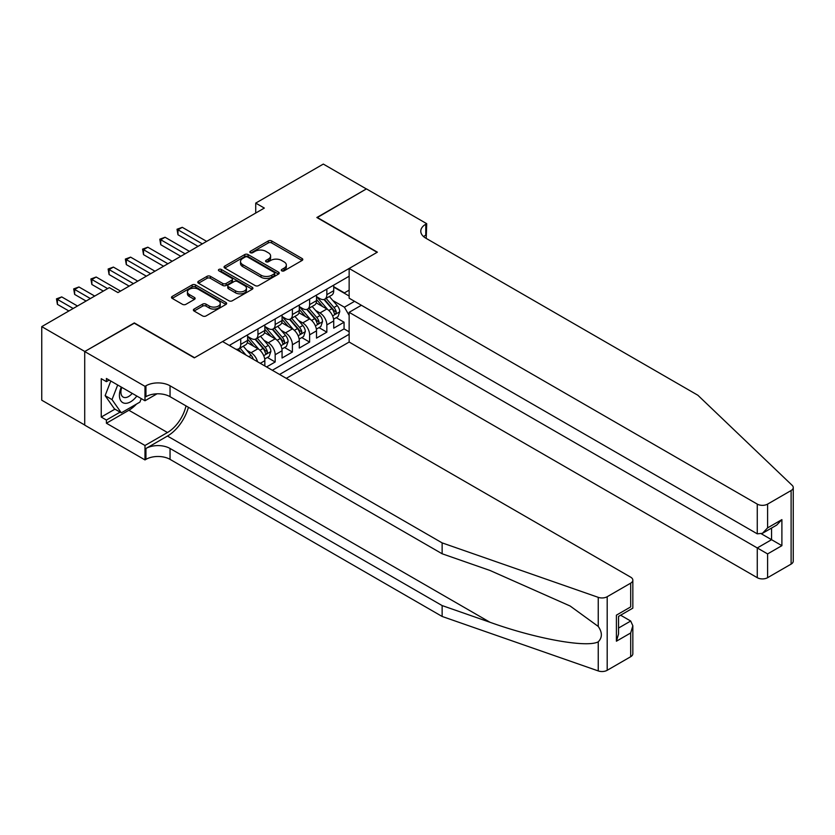 <?xml version="1.0" encoding="UTF-8"?>
<svg xmlns="http://www.w3.org/2000/svg" width="835" height="835" viewBox="0 0 835 835"><rect width="100%" height="100%" fill="white"/><g stroke="black" fill="none" stroke-linecap="round" stroke-linejoin="round"><path stroke-width="1.25" d="M281.771 270.843A1.67 0.971 0 0 0 284.14 270.843L302.093 260.468A2.39 1.378 0 0 0 302.792 259.497A2.39 1.378 0 0 0 302.093 258.516L271.667 240.95A2.39 1.378 0 0 0 268.286 240.95L250.333 251.325A1.67 0.971 0 0 0 249.842 252.003A1.67 0.971 0 0 0 250.333 252.692A1.67 0.971 0 0 0 252.692 252.692L255.019 251.345A7.651 4.415 0 0 1 265.833 251.345L268.369 252.807A7.651 4.415 0 0 1 270.613 255.927A7.651 4.415 0 0 1 268.369 259.059L266.052 260.395A1.67 0.971 0 0 0 265.561 261.084A1.67 0.971 0 0 0 266.052 261.762A1.67 0.971 0 0 0 268.411 261.762L270.738 260.426A7.651 4.415 0 0 1 281.562 260.426L284.098 261.887A7.651 4.415 0 0 1 286.332 265.008A7.651 4.415 0 0 1 284.098 268.129L281.771 269.475A1.67 0.971 0 0 0 281.28 270.154A1.67 0.971 0 0 0 281.771 270.843L281.771 269.475M194.085 309.075A2.39 1.378 0 0 0 193.386 310.046A2.39 1.378 0 0 0 194.085 311.027L202.623 315.954A2.39 1.378 0 0 0 206.005 315.954L225.951 304.431A2.39 1.378 0 0 0 226.65 303.46A2.39 1.378 0 0 0 225.951 302.479L195.515 284.912A2.39 1.378 0 0 0 192.144 284.912L172.198 296.435A2.39 1.378 0 0 0 171.499 297.406A2.39 1.378 0 0 0 172.198 298.387L182.5 304.337A2.39 1.378 0 0 0 185.881 304.337L194.419 299.41A2.39 1.378 0 0 0 195.119 298.429A2.39 1.378 0 0 0 194.419 297.458L189.305 294.505A6.398 3.695 0 0 1 187.437 291.895A6.398 3.695 0 0 1 191.382 288.482A6.398 3.695 0 0 1 198.354 289.286L218.384 300.851A6.398 3.695 0 0 1 220.252 303.46A6.398 3.695 0 0 1 216.307 306.873A6.398 3.695 0 0 1 209.334 306.069L206.005 304.138A2.39 1.378 0 0 0 202.623 304.138L194.085 309.075L194.085 311.027M134.31 323.208L84.805 351.493L41.75 326.631L41.75 400.205L84.711 425.015M134.31 322.905L194.586 357.704L377.128 252.316L316.851 217.517L366.356 188.94L323.312 164.077L255.719 203.103L255.719 213.05M41.75 326.631L109.343 287.616L117.954 292.584L264.33 208.072L255.719 203.103M255.186 285.601A2.39 1.378 0 0 0 258.568 285.601L278.514 274.089A2.39 1.378 0 0 0 279.214 273.108A2.39 1.378 0 0 0 278.514 272.137L248.089 254.571A2.39 1.378 0 0 0 244.707 254.571L224.761 266.083A2.39 1.378 0 0 0 224.062 267.054A2.39 1.378 0 0 0 224.761 268.035L255.186 285.601M219.605 271.198A1.67 0.971 0 0 1 221.296 271.438L252.201 289.275L232.287 300.777A2.39 1.378 0 0 1 228.905 300.777L198.48 283.211L198.48 281.259A2.39 1.378 0 0 0 197.78 282.23A2.39 1.378 0 0 0 198.48 283.211M198.48 281.259L207.017 276.333A2.39 1.378 0 0 1 210.399 276.333L222.736 283.451A2.39 1.378 0 0 0 226.118 283.451L231.775 280.184A2.39 1.378 0 0 0 232.474 279.203A2.39 1.378 0 0 0 231.775 278.232L218.927 270.811A1.67 0.971 0 0 1 218.436 270.133A1.67 0.971 0 0 1 219.469 269.235A1.67 0.971 0 0 1 221.296 269.444L252.233 287.303A2.39 1.378 0 0 1 252.932 288.284A2.39 1.378 0 0 1 252.233 289.254L252.233 287.303M266.563 366.951L275.174 361.983L267.346 357.453M263.964 340.294L268.286 342.788A9.738 5.626 60 0 1 275.174 354.729L282.063 350.752L282.063 358.006L292.396 352.036L284.558 347.517M281.186 330.357L285.507 332.852A9.738 5.626 60 0 1 292.396 344.782L299.285 340.805L299.285 348.059L309.618 342.099L301.779 337.57M298.408 320.41L302.729 322.905A9.738 5.626 60 0 1 309.618 334.835L316.507 330.858L316.507 338.123L326.84 332.153L326.84 324.898A9.738 5.626 -120 0 0 319.951 312.968L315.63 310.474M319.001 327.633L326.84 332.153M264.841 365.96L264.841 360.689A9.738 5.626 -120 0 0 257.952 348.759L247.306 342.611M257.556 361.743A9.738 5.626 60 0 0 251.064 352.735L246.743 350.241M282.063 350.752A9.738 5.626 -120 0 0 275.174 338.812L264.528 332.664M299.285 340.805A9.738 5.626 -120 0 0 292.396 328.875L281.75 322.727M316.507 330.858A9.738 5.626 -120 0 0 309.618 318.928L298.972 312.781M286.29 378.339L349.145 342.047L757.272 577.684L757.272 547.948L771.561 539.702L771.561 528.054M279.568 374.456L349.145 334.292M349.145 276.228L229.281 345.429M247.619 336.432L251.064 338.415A9.738 5.626 60 0 0 255.938 338.906L262.827 334.929A9.738 5.626 -120 0 0 264.841 330.462L264.841 324.898M264.841 326.485L268.286 328.479A9.738 5.626 60 0 0 273.16 328.959L280.049 324.982A9.738 5.626 -120 0 0 282.063 320.525L282.063 314.952M282.063 316.548L285.507 318.532A9.738 5.626 60 0 0 290.382 319.012L297.27 315.035A9.738 5.626 -120 0 0 299.285 310.578L299.285 305.015M299.285 306.602L302.729 308.595A9.738 5.626 60 0 0 307.604 309.075L314.492 305.099A9.738 5.626 -120 0 0 316.507 300.642L316.507 295.068M272.335 370.281L344.062 328.875L344.062 322.216L333.729 328.176L333.729 320.922A9.738 5.626 -120 0 0 326.84 308.992L316.194 302.844M316.507 296.665L319.951 298.648A9.738 5.626 -120 0 0 324.825 299.128A9.738 5.626 -120 0 0 326.84 294.671L326.84 289.108M324.825 299.128L331.714 295.152A9.738 5.626 -120 0 0 333.729 290.695L333.729 285.132M230.408 346.076L230.408 344.782M240.73 338.812L240.73 344.385A9.738 5.626 60 0 1 238.716 348.842A9.738 5.626 60 0 1 235.72 349.145M238.716 348.842L245.605 344.865A9.738 5.626 -120 0 0 247.619 340.409L247.619 334.835M257.952 328.875L257.952 334.438A9.738 5.626 60 0 1 255.938 338.906M275.174 318.928L275.174 324.502A9.738 5.626 60 0 1 273.16 328.959M292.396 308.992L292.396 314.555A9.738 5.626 60 0 1 290.382 319.012M309.618 299.045L309.618 304.618A9.738 5.626 60 0 1 307.604 309.075M309.618 334.835L309.618 342.099M292.396 344.782L292.396 352.036M275.174 354.729L275.174 361.983M349.145 315.4L344.406 307.196L332.852 300.527M344.406 307.196L354.562 301.331M333.729 287.115L349.145 296.018M333.729 286.718L344.406 292.887L349.145 290.152M336.223 317.686L344.062 322.216M344.062 328.875L349.145 331.808M282.439 271.072L284.098 270.123A7.651 4.415 0 0 0 286.332 267.002L286.332 265.008M270.613 255.927L270.613 257.921A7.651 4.415 0 0 1 268.369 261.042L266.72 262.002M302.061 260.489L271.667 242.943A2.39 1.378 0 0 0 268.286 242.943L251.001 252.921M278.483 274.099L248.089 256.554A2.39 1.378 0 0 0 244.707 256.554L224.792 268.056L224.761 266.083M274.287 273.786A1.67 0.971 0 0 0 274.778 273.108A1.67 0.971 0 0 0 274.287 272.429L247.577 257.003A1.67 0.971 0 0 0 245.219 257.003L242.766 258.422A7.651 4.415 0 0 0 240.522 261.543A7.651 4.415 0 0 0 242.766 264.664L261.021 275.206A7.651 4.415 0 0 0 271.834 275.206L274.287 273.786L274.287 275.78A1.67 0.971 0 0 0 274.778 275.101L274.778 273.108M240.522 261.543L240.522 263.536A7.651 4.415 0 0 0 242.766 266.657L242.766 264.664M274.287 275.78L271.834 277.199A7.651 4.415 0 0 1 261.021 277.199L242.766 266.657M198.511 283.232L207.017 278.316L207.017 276.333M232.474 279.203L232.474 281.197A2.39 1.378 0 0 1 231.775 282.167L226.118 285.445A2.39 1.378 0 0 1 222.736 285.445L210.399 278.316A2.39 1.378 0 0 0 207.017 278.316M235.543 290.841A6.398 3.695 0 0 0 242.505 291.645A6.398 3.695 0 0 0 246.45 288.232A6.398 3.695 0 0 0 244.582 285.622L237.526 281.552A2.39 1.378 0 0 0 234.144 281.552L228.477 284.818A2.39 1.378 0 0 0 227.778 285.8A2.39 1.378 0 0 0 228.477 286.77L235.543 290.841L235.543 292.834A6.398 3.695 0 0 0 242.505 293.638A6.398 3.695 0 0 0 246.45 290.225L246.45 288.232M227.778 285.8L227.778 287.783A2.39 1.378 0 0 0 228.477 288.764L228.477 286.77M235.543 292.834L228.477 288.764M220.252 303.46L220.252 305.443A6.398 3.695 0 0 1 216.307 308.856A6.398 3.695 0 0 1 209.334 308.063L206.005 306.132A2.39 1.378 0 0 0 202.623 306.132L194.117 311.037M187.437 291.895L187.437 293.878A6.398 3.695 0 0 0 189.305 296.498L189.305 294.505M194.388 299.431L189.305 296.498M225.909 304.451L195.515 286.906A2.39 1.378 0 0 0 192.144 286.906L172.229 298.398L172.198 296.435M333.582 319.21L338.029 316.642L339.751 311.674A6.45 3.726 -120 0 0 337.236 305.61L329.376 296.508M327.8 309.618L318.469 298.815A18.631 10.761 -120 0 0 316.507 296.769M322.675 306.591L317.457 300.548A15.468 8.924 -120 0 0 316.507 299.504M206.642 241.378L182.27 227.318L177.97 229.802L177.97 234.771L198.031 246.356M323.949 299.483L331.902 308.7A6.45 3.726 60 0 1 334.198 313.146C335.169 314.44 335.858 314.043 336.265 311.946A6.45 3.726 -120 0 0 333.969 307.499L326.099 298.398M324.408 299.327L332.967 309.232A3.288 1.9 60 0 1 333.791 310.516L336.265 311.946M334.198 313.146L334.668 313.908M177.97 234.771L177.02 229.249L202.331 243.872M177.02 229.249L182.27 227.318M121.294 387.075A15.834 9.143 120 0 0 125.01 403.305A15.834 9.143 120 0 0 136.825 396.041M121.826 387.388A10.834 6.252 120 0 0 123.152 397.084A10.834 6.252 120 0 0 124.739 397.575A10.834 6.252 120 0 0 132.212 393.379M141.261 398.608L139.904 402.105L121.315 412.834L114.426 408.858L105.126 395.633L110.794 381.021M121.315 412.834L112.015 399.61L117.683 384.998M105.126 395.633L112.015 399.61M361.367 305.266L349.145 312.321L767.605 553.918L767.605 577.684L791.11 564.105L791.11 490.531A7.306 4.217 0 0 0 793.25 487.556A7.306 4.217 0 0 0 792.196 485.375L697.862 395.237L425.777 238.152A17.044 9.843 180 0 1 420.777 231.191A17.044 9.843 180 0 1 425.777 224.229L426.716 223.686L366.45 188.887L317.112 217.664M349.145 312.321L349.145 342.047M317.112 217.371L377.378 252.17L349.145 268.473L757.272 504.11A7.306 4.217 0 0 0 767.605 504.11L791.11 490.531M426.716 223.686L426.205 238.403M349.145 268.473L349.145 298.199L757.272 533.836L757.272 504.11M793.25 487.556L793.25 561.13A7.306 4.217 180 0 1 791.11 564.105M767.605 577.684A7.306 4.217 180 0 1 757.272 577.684M423.627 236.629A17.044 9.843 180 0 1 425.777 235.115L425.777 224.229M761.405 533.836L781.894 545.662L767.605 553.918M767.605 504.11L767.605 527.866L762.438 533.325L757.272 533.836M767.605 527.866L781.894 519.62L776.727 525.069L762.438 533.325M630.696 656.717L630.696 632.961L632.836 625.759L632.836 653.742A7.306 4.217 180 0 1 630.696 656.717L607.191 670.296A7.306 4.217 180 0 1 598.246 670.922L442.132 616.46L442.132 605.573L170.048 448.478A17.044 9.843 -0 0 0 145.937 448.478L167.459 436.047A31.72 18.318 120 0 0 188.418 407.292M442.132 605.573L489.999 622.273C535.757 638.765 586.869 647.991 598.246 641.823C602.39 637.575 602.39 632.45 598.246 626.438L570.159 606.022L489.999 570.472L442.132 553.772L170.048 396.677A17.044 9.843 -0 0 0 145.937 396.677L145.937 385.791L144.987 386.344L84.711 351.545L134.049 323.061L194.325 357.86L222.569 341.546L630.696 577.183A7.306 4.217 -0 0 1 632.836 580.168A7.306 4.217 -0 0 1 630.696 583.143L607.191 596.722L607.191 670.296M442.132 616.46L170.048 459.365A17.044 9.843 -0 0 0 145.937 459.365L144.987 459.918L84.711 425.119L84.711 351.545M442.132 553.772L442.132 542.886L170.048 385.791A17.044 9.843 -0 0 0 145.937 385.791M598.246 626.438L598.246 597.349L442.132 542.886M136.481 404.077A27.398 15.823 -60 0 1 128.882 410.256L106.41 423.23L106.41 420.047L120.104 412.135M109.166 380.071L106.41 381.668L101.244 378.683L101.244 417.062L106.41 420.047M106.41 381.668L106.41 378.485L144.987 400.758L144.987 386.344M144.987 459.918L144.987 445.493L167.459 432.52A27.398 15.823 120 0 0 186.007 405.893M106.41 423.23L144.987 445.493M620.614 615.207L630.696 621.031L632.836 625.759M157.011 393.817L144.987 400.758M598.246 597.349A7.306 4.217 -0 0 0 607.191 596.722M101.244 417.062L114.938 409.16M630.696 632.961L616.407 641.207L618.547 634.005L618.547 616.397L632.836 608.141L632.836 580.168M616.407 641.207L616.407 615.165C619.194 616.773 619.194 616.773 616.407 615.165L630.696 606.909C633.483 608.517 633.483 608.517 630.696 606.909L630.696 583.143M316.361 329.157L320.807 326.589L322.529 321.611A6.45 3.726 -120 0 0 320.024 315.557L312.154 306.445M310.578 319.565L301.247 308.762A18.631 10.761 -120 0 0 299.285 306.706M305.453 316.528L300.235 310.484A15.468 8.924 -120 0 0 299.285 309.451M189.42 251.325L165.048 237.255L160.748 239.739L160.748 244.718L180.809 256.293M306.727 309.42L314.68 318.636A6.45 3.726 60 0 1 316.987 323.082C317.958 324.377 318.646 323.98 319.053 321.892A6.45 3.726 -120 0 0 316.747 317.446L308.877 308.334M307.196 309.274L315.745 319.179A3.288 1.9 60 0 1 316.569 320.463L319.053 321.892M316.987 323.082L317.457 323.844M160.748 244.718L159.798 239.196L185.109 253.809M159.798 239.196L165.048 237.255M299.139 339.104L303.596 336.526L305.307 331.558A6.45 3.726 -120 0 0 302.802 325.493L294.932 316.392M293.356 329.501L284.025 318.699A18.631 10.761 -120 0 0 282.063 316.653M288.242 326.475L283.023 320.431A15.468 8.924 -120 0 0 282.063 319.387M172.198 261.261L147.826 247.202L143.526 249.686L143.526 254.654L163.587 266.24M289.505 319.367L297.458 328.583A6.45 3.726 60 0 1 299.765 333.029C300.736 334.324 301.425 333.927 301.832 331.829A6.45 3.726 -120 0 0 299.525 327.383L291.655 318.281M289.975 319.22L298.523 329.115A3.288 1.9 60 0 1 299.348 330.399L301.832 331.829M299.765 333.029L300.235 333.791M143.526 254.654L142.576 249.133L167.887 263.756M142.576 249.133L147.826 247.202M281.917 349.04L286.374 346.473L288.096 341.505A6.45 3.726 -120 0 0 285.58 335.44L277.711 326.328M276.135 339.448L266.803 328.646A18.631 10.761 -120 0 0 264.841 326.589M271.02 336.411L265.801 330.368A15.468 8.924 -120 0 0 264.841 329.334M154.976 271.208L130.604 257.138L126.304 259.622L126.304 264.601L146.365 276.176M272.283 329.314L280.236 338.519A6.45 3.726 60 0 1 282.543 342.966C283.514 344.27 284.203 343.863 284.61 341.776A6.45 3.726 -120 0 0 282.303 337.33L274.444 328.218M272.753 329.157L281.301 339.062A3.288 1.9 60 0 1 282.126 340.346L284.61 341.776M282.543 342.966L283.013 343.738M126.304 264.601L125.354 259.08L150.665 273.692M125.354 259.08L130.604 257.138M264.695 358.987L269.152 356.409L270.874 351.441A6.45 3.726 -120 0 0 268.359 345.387L260.489 336.275M258.913 349.385L249.582 338.582A18.631 10.761 -120 0 0 247.619 336.536M253.798 346.358L248.579 340.315A15.468 8.924 -120 0 0 247.619 339.271M137.754 281.155L113.393 267.085L109.082 269.569L109.082 274.538L129.143 286.123M255.061 339.25L263.015 348.466A6.45 3.726 60 0 1 265.321 352.913C266.292 354.207 266.981 353.81 267.388 351.723A6.45 3.726 -120 0 0 265.081 347.276L257.222 338.165M255.531 339.104L264.079 348.999A3.288 1.9 60 0 1 264.914 350.283L267.388 351.723M265.321 352.913L265.791 353.675M109.082 274.538L108.132 269.027L133.454 283.639M108.132 269.027L113.393 267.085M253.318 359.3A6.45 3.726 -120 0 0 251.137 355.324L243.267 346.212M120.532 291.091L96.171 277.022L91.86 279.506L91.86 284.484L103.31 291.091M246.043 355.105L240 348.101M238.309 349.04L241.054 352.224M237.839 349.197L239.864 351.535M91.86 284.484L90.911 278.963L107.621 288.607M90.911 278.963L96.171 277.022M94.699 296.06L78.949 286.969L74.639 289.453L74.639 294.421L86.088 301.038M74.639 294.421L73.699 288.91L90.399 298.554M73.699 288.91L78.949 286.969M77.478 306.007L61.727 296.905L57.417 299.4L57.417 304.368L68.877 310.975M57.417 304.368L56.477 298.846L73.177 308.491M56.477 298.846L61.727 296.905M251.064 352.735L257.952 348.759M268.286 342.788L275.174 338.812M285.507 332.852L292.396 328.875M302.729 322.905L309.618 318.928M319.951 312.968L326.84 308.992M326.84 294.671L333.729 290.695M240.73 344.385L247.619 340.409M257.952 334.438L264.841 330.462M275.174 324.502L282.063 320.525M292.396 314.555L299.285 310.578M309.618 304.618L316.507 300.642M326.84 324.898L333.729 320.922M260.28 363.319L264.841 360.689M284.098 270.123L284.098 268.129M266.052 261.762L266.052 260.395M268.369 261.042L268.369 259.059M250.333 252.692L250.333 251.325M268.286 242.943L268.286 240.95M271.667 242.943L271.667 240.95M302.093 260.468L302.093 258.516M244.707 256.554L244.707 254.571M248.089 256.554L248.089 254.571M278.514 274.089L278.514 272.137M261.021 277.199L261.021 275.206M271.834 277.199L271.834 275.206M210.399 278.316L210.399 276.333M222.736 285.445L222.736 283.451M226.118 285.445L226.118 283.451M231.775 282.167L231.775 280.184M221.296 271.438L221.296 269.444M202.623 306.132L202.623 304.138M206.005 306.132L206.005 304.138M209.334 308.063L209.334 306.069M194.419 299.41L194.419 297.458M192.144 286.906L192.144 284.912M195.515 286.906L195.515 284.912M225.951 304.431L225.951 302.479M332.601 315.901L339.709 311.799M318.469 298.815L319.356 298.304M333.969 307.499L337.236 305.61M328.823 310.474L331.902 308.7M781.894 519.62L781.894 545.662M489.999 622.273L167.459 436.047M170.048 396.677L170.048 385.791M170.048 448.478L170.048 459.365M598.246 670.922L598.246 641.823M145.937 448.478L145.937 459.365M128.882 410.256L167.459 432.52M618.547 628.045L630.696 621.031M315.38 325.848L322.487 321.736M301.247 308.762L302.134 308.251M316.747 317.446L320.024 315.557M311.601 320.41L314.68 318.636M298.158 335.785L305.266 331.683M284.025 318.699L284.912 318.187M299.525 327.383L302.802 325.493M294.379 330.357L297.458 328.583M280.936 345.732L288.054 341.63M266.803 328.646L267.691 328.134M282.303 337.33L285.58 335.44M277.157 340.304L280.236 338.519M263.714 355.679L270.832 351.566M249.582 338.582L250.469 338.071M265.081 347.276L268.359 345.387M259.946 350.241L263.015 348.466M248.778 356.681L251.137 355.324"/></g></svg>
